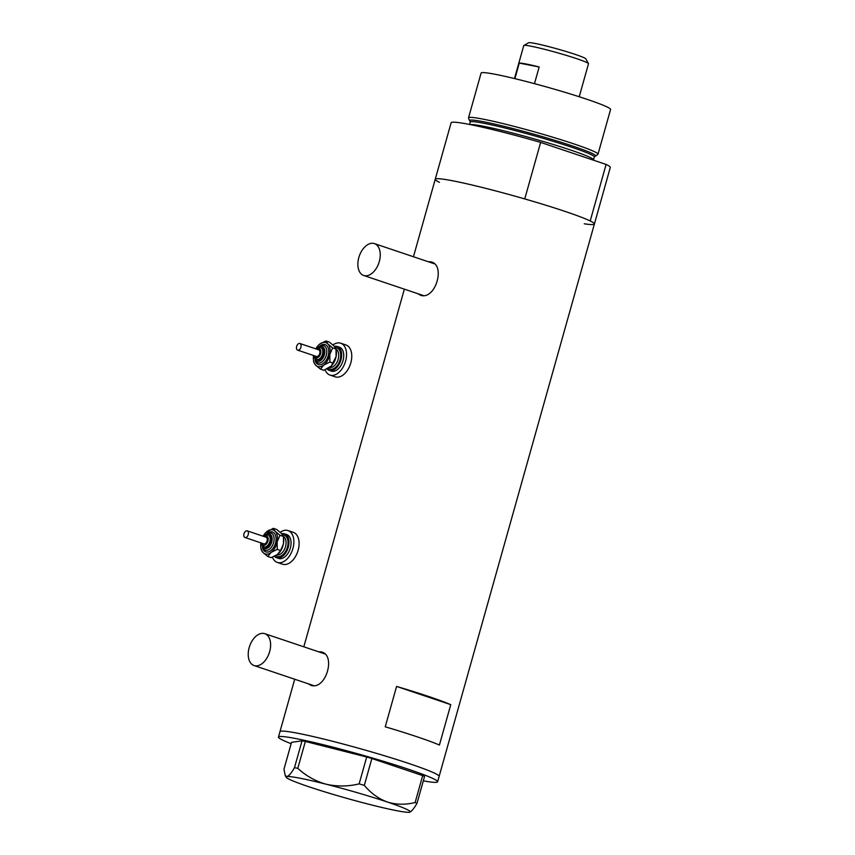 <?xml version="1.0" encoding="UTF-8"?>
<svg xmlns="http://www.w3.org/2000/svg" width="855" height="855" viewBox="0 0 855 855"><rect width="100%" height="100%" fill="white"/><g stroke="black" fill="none" stroke-linecap="round" stroke-linejoin="round"><path stroke-width="1.28" d="M254.876 665.767A16.811 10.378 -71.4 0 0 269.464 652.269A16.811 10.378 -71.4 0 0 264.783 633.683A16.811 10.378 -71.4 0 0 263.96 633.459A16.811 10.378 -71.4 0 0 249.371 646.957A16.811 10.378 -71.4 0 0 254.053 665.543A16.811 10.378 -71.4 0 0 254.876 665.767M324.526 653.819A16.811 10.378 -71.4 0 0 323.927 653.583L264.783 633.683M364.519 275.695A16.811 10.378 -71.4 0 0 379.107 262.196A16.811 10.378 -71.4 0 0 374.426 243.611A16.811 10.378 -71.4 0 0 373.603 243.386A16.811 10.378 -71.4 0 0 359.015 256.885A16.811 10.378 -71.4 0 0 363.696 275.481A16.811 10.378 -71.4 0 0 364.519 275.695M434.169 263.757A16.811 10.378 -71.4 0 0 433.571 263.522L374.426 243.611M308.003 683.701L311.327 685.507C326.3 689.739 336.357 654 320.785 651.852L318.605 651.799M322.88 652.632A17.517 10.805 -71.4 0 0 321.053 652.622M310.333 684.492A17.517 10.805 -71.4 0 0 311.765 685.571M417.646 293.639L420.97 295.435C435.943 299.667 446 263.928 430.428 261.78L428.248 261.726M432.523 262.56A17.517 10.805 -71.4 0 0 430.696 262.549M419.976 294.419A17.517 10.805 -71.4 0 0 421.408 295.499M396.592 686.426L385.242 726.803A82.668 5.333 15.7 0 1 439.417 745.036L450.767 704.659A82.668 5.333 -164.3 0 0 396.592 686.426L450.767 704.659M584.275 223.786A82.668 5.333 15.7 0 0 594.396 224.01L610.288 167.473A82.668 5.333 15.7 0 0 606.099 164.427L590.207 220.964A82.668 5.333 15.7 0 1 594.396 224.01A82.668 5.333 -164.3 0 0 542.209 204.11A82.668 5.333 -164.3 0 0 453.161 180.886A82.668 5.333 -164.3 0 0 435.238 179.272A82.668 5.333 15.7 0 1 524.746 198.926L540.638 142.4A82.668 5.333 15.7 0 0 451.13 122.746L413.457 256.746M431.294 262.015L430.428 261.78M321.651 652.087L320.785 651.852M594.396 224.01L439.128 776.404A82.668 5.333 -164.3 0 0 386.941 756.504A82.668 5.333 -164.3 0 0 297.893 733.28A82.668 5.333 -164.3 0 0 279.97 731.666A82.668 5.333 15.7 0 1 326.076 739.65A82.668 5.333 15.7 0 1 409.887 763.836A82.668 5.333 15.7 0 1 439.128 776.404L437.61 781.791A82.668 5.333 15.7 0 1 423.31 780.861M363.696 275.481L422.84 295.381A16.811 10.378 -71.4 0 0 423.3 295.52M254.053 665.543L313.197 685.454A16.811 10.378 -71.4 0 0 313.657 685.592M291.138 743.7A82.668 5.333 15.7 0 1 278.452 737.053A82.668 5.333 15.7 0 1 324.569 745.036A82.668 5.333 15.7 0 1 408.369 769.222A82.668 5.333 15.7 0 1 437.61 781.791M422.691 775.613L424.55 776.479L416.994 803.347L415.135 802.492L422.691 775.613L371.872 758.503L364.316 785.382L359.143 783.875C348.113 786.557 337.127 786.675 326.193 784.227C315.57 781.246 306.101 775.945 297.797 768.335L294.483 767.683C291.405 773.038 288.894 776.009 286.938 776.586L285.228 775.538L283.967 769.244L291.512 742.364L302.039 740.815L305.353 741.456L297.797 768.335M359.143 783.875L366.699 757.006L305.353 741.456M294.483 767.683L302.039 740.815M415.135 802.492C405.644 804.918 396.41 804.779 387.443 802.054A64.446 4.157 -164.3 0 0 326.193 784.227A64.446 4.157 -164.3 0 0 286.938 776.586A64.446 4.157 -164.3 0 0 286.201 777.27A64.446 4.157 -164.3 0 0 308.944 786.782A64.446 4.157 -164.3 0 0 370.194 804.608A64.446 4.157 -164.3 0 0 409.449 812.25C411.351 811.716 413.873 808.745 416.994 803.347M409.449 812.25A64.446 4.157 -164.3 0 0 410.037 812.079A64.446 4.157 -164.3 0 0 387.443 802.054C378.594 798.773 370.888 793.216 364.316 785.382M366.699 757.006L371.872 758.503M594.759 156.369A65.482 4.222 -164.3 0 0 595.55 156.134A65.482 4.222 -164.3 0 0 555.803 140.637A65.482 4.222 -164.3 0 0 483.791 121.795A65.482 4.222 -164.3 0 0 469.619 120.737A65.482 4.222 -164.3 0 0 470.165 121.357M469.619 120.737L468.54 118.054A67.256 4.339 15.7 0 1 468.519 117.83A67.256 4.339 15.7 0 1 483.107 119.144A67.256 4.339 15.7 0 1 555.547 138.04A67.256 4.339 15.7 0 1 597.998 154.221A67.256 4.339 15.7 0 1 597.859 154.413L595.55 156.134M468.519 117.83L481.098 73.07A67.256 4.339 15.7 0 1 495.686 74.385A67.256 4.339 15.7 0 1 568.126 93.281A67.256 4.339 15.7 0 1 610.577 109.472L597.998 154.221M439.427 182.318A82.668 5.333 15.7 0 1 435.238 179.272M606.099 164.427L540.638 142.4M523.869 45.443L528.689 42.75A29.701 1.913 15.7 0 1 535.038 43.434A29.701 1.913 15.7 0 1 566.16 51.514A29.701 1.913 15.7 0 1 585.761 58.792L588.475 63.601A33.623 2.17 -164.3 0 0 566.288 55.361A33.623 2.17 -164.3 0 0 531.051 46.213A33.623 2.17 -164.3 0 0 523.869 45.443A33.623 2.17 -164.3 0 0 523.762 45.561L514.486 78.553M579.23 96.754L588.497 63.762A33.623 2.17 -164.3 0 0 588.475 63.601M514.902 78.66L519.263 63.11A33.623 2.17 15.7 0 1 526.06 63.986A33.623 2.17 15.7 0 1 539.163 66.979L534.482 83.662M519.263 63.11L539.163 66.979M244.423 537.143A3.506 2.159 -71.4 0 0 244.99 537.506A3.506 2.159 -71.4 0 0 247.961 535.38A3.506 2.159 -71.4 0 0 247.8 531.244A3.506 2.159 -71.4 0 0 247.223 530.87A3.506 2.159 -71.4 0 0 244.263 532.996A3.506 2.159 -71.4 0 0 244.423 537.143M244.99 537.506L263.8 543.844A3.506 2.159 -71.4 0 0 266.771 541.717A3.506 2.159 -71.4 0 0 266.61 537.571A3.506 2.159 -71.4 0 0 266.033 537.197L247.223 530.87M261.331 543.01L262.581 545.971L264.997 547.2A6.306 3.89 -71.4 0 0 270.34 543.374A6.306 3.89 -71.4 0 0 270.052 535.914A6.306 3.89 -71.4 0 0 269.015 535.251L267.978 534.899A6.306 3.89 108.6 0 1 269.004 535.561A6.306 3.89 108.6 0 1 269.293 543.021A6.306 3.89 108.6 0 1 263.949 546.847A6.306 3.89 108.6 0 1 262.923 546.185M274.402 556.306A12.611 7.781 -71.4 0 0 274.508 556.413A12.611 7.781 -71.4 0 0 276.571 557.749A12.611 7.781 -71.4 0 0 287.259 550.096A12.611 7.781 -71.4 0 0 286.682 535.177A12.611 7.781 -71.4 0 0 284.619 533.851A12.611 7.781 -71.4 0 0 281.755 533.744M276.571 557.749L278.655 558.454A12.611 7.781 -71.4 0 0 289.343 550.802A12.611 7.781 -71.4 0 0 288.766 535.882A12.611 7.781 -71.4 0 0 286.703 534.546L284.619 533.851M272.456 557.161A16.811 10.378 -71.4 0 0 274.562 560.656A16.811 10.378 -71.4 0 0 277.319 562.43A16.811 10.378 -71.4 0 0 291.566 552.234A16.811 10.378 -71.4 0 0 290.796 532.344A16.811 10.378 -71.4 0 0 288.05 530.57A16.811 10.378 -71.4 0 0 280.28 532.302M277.319 562.43L282.545 564.193A16.811 10.378 -71.4 0 0 296.792 553.997A16.811 10.378 -71.4 0 0 296.022 534.108A16.811 10.378 -71.4 0 0 293.265 532.323L288.05 530.57M260.893 542.861A12.611 7.781 -71.4 0 0 260.818 547.403A12.611 7.781 -71.4 0 0 263.009 552.544A12.611 7.781 -71.4 0 0 271.067 552.448L277.234 549.37L277.159 541.835L279.98 535.273L275.182 531.308L273.301 528.326L276.657 529.459L281.455 533.424L283.336 536.406L283.646 538.565A12.611 7.781 108.6 0 1 283.422 543.94L280.6 550.502L277.341 554.564L271.163 557.642L267.807 556.509L271.067 552.448A12.611 7.781 -71.4 0 0 277.159 541.835A12.611 7.781 -71.4 0 0 275.182 531.308A12.611 7.781 -71.4 0 0 267.123 531.404A12.611 7.781 -71.4 0 0 265.809 532.569A12.611 7.781 -71.4 0 0 263.126 536.224M278.612 553.452A12.611 7.781 -71.4 0 0 278.655 553.399A12.611 7.781 -71.4 0 0 283.422 543.94L283.518 537.581M273.301 528.326L265.809 532.569M260.818 547.403L261.128 549.562L263.009 552.544L267.807 556.509M279.98 535.273L283.336 536.406M277.234 549.37L280.6 550.502M297.08 349.781A3.506 2.159 -71.4 0 0 297.658 350.144A3.506 2.159 -71.4 0 0 300.629 348.017A3.506 2.159 -71.4 0 0 300.468 343.881A3.506 2.159 -71.4 0 0 299.891 343.507A3.506 2.159 -71.4 0 0 296.92 345.634A3.506 2.159 -71.4 0 0 297.08 349.781M297.658 350.144L316.468 356.482A3.506 2.159 -71.4 0 0 319.428 354.355A3.506 2.159 -71.4 0 0 319.278 350.208A3.506 2.159 -71.4 0 0 318.701 349.834L299.891 343.507M313.999 355.648L315.249 358.608L317.665 359.837A6.306 3.89 -71.4 0 0 323.008 356.011A6.306 3.89 -71.4 0 0 322.72 348.551A6.306 3.89 -71.4 0 0 321.683 347.889L320.636 347.536A6.306 3.89 108.6 0 1 321.672 348.199A6.306 3.89 108.6 0 1 321.961 355.659A6.306 3.89 108.6 0 1 316.617 359.485A6.306 3.89 108.6 0 1 315.58 358.822M327.07 368.943A12.611 7.781 -71.4 0 0 327.166 369.05A12.611 7.781 -71.4 0 0 329.239 370.386A12.611 7.781 -71.4 0 0 339.916 362.734A12.611 7.781 -71.4 0 0 339.339 347.814A12.611 7.781 -71.4 0 0 337.276 346.489A12.611 7.781 -71.4 0 0 334.412 346.382M329.239 370.386L331.323 371.091A12.611 7.781 -71.4 0 0 342.011 363.439A12.611 7.781 -71.4 0 0 341.434 348.519A12.611 7.781 -71.4 0 0 339.371 347.183L337.276 346.489M325.114 369.798A16.811 10.378 -71.4 0 0 327.23 373.293A16.811 10.378 -71.4 0 0 329.987 375.067A16.811 10.378 -71.4 0 0 344.234 364.871A16.811 10.378 -71.4 0 0 343.464 344.982A16.811 10.378 -71.4 0 0 340.707 343.208A16.811 10.378 -71.4 0 0 332.948 344.939M329.987 375.067L335.203 376.831A16.811 10.378 -71.4 0 0 349.449 366.635A16.811 10.378 -71.4 0 0 348.69 346.745A16.811 10.378 -71.4 0 0 345.933 344.96L340.707 343.208M336.186 350.219L336.314 351.202A12.611 7.781 108.6 0 1 336.09 356.578L331.238 366.122A12.611 7.781 -71.4 0 0 331.312 366.036A12.611 7.781 -71.4 0 0 336.09 356.578L336.004 349.043L334.123 346.061L329.325 342.096L325.958 340.963L319.791 344.041A12.611 7.781 -71.4 0 0 318.477 345.206A12.611 7.781 -71.4 0 0 315.794 348.861M331.312 366.036L323.831 370.279L320.475 369.146L323.735 365.085A12.611 7.781 -71.4 0 0 329.816 354.472A12.611 7.781 -71.4 0 0 327.85 343.945A12.611 7.781 -71.4 0 0 319.791 344.041L318.477 345.206M313.561 355.498A12.611 7.781 -71.4 0 0 313.486 360.041A12.611 7.781 -71.4 0 0 315.677 365.181A12.611 7.781 -71.4 0 0 323.735 365.085L329.902 362.007L329.816 354.472L332.648 347.91L327.85 343.945L325.958 340.963M313.486 360.041L313.785 362.199L315.677 365.181L320.475 369.146M332.648 347.91L336.004 349.043M329.902 362.007L333.258 363.14M470.218 124.584A64.446 4.157 15.7 0 1 483.396 126.241A64.446 4.157 15.7 0 1 552.822 144.345A64.446 4.157 15.7 0 1 593.509 159.853L594.321 156.978A64.446 4.157 -164.3 0 0 553.634 141.46A64.446 4.157 -164.3 0 0 484.208 123.355A64.446 4.157 -164.3 0 0 470.229 122.094L470.122 121.282M261.79 543.16A4.906 3.025 -71.4 0 0 262.549 544.646A4.906 3.025 -71.4 0 0 267.166 542.861A4.906 3.025 -71.4 0 0 267.284 536.395A4.906 3.025 -71.4 0 0 264.024 536.523M267.423 533.189A10.506 6.487 108.6 0 1 274.166 533.082A10.506 6.487 108.6 0 1 273.921 546.944A10.506 6.487 108.6 0 1 264.024 550.78A10.506 6.487 108.6 0 1 262.474 547.873M264.334 535.679L267.626 533.093L270.96 532.943A9.106 5.622 108.6 0 1 272.446 533.905A9.106 5.622 108.6 0 1 272.863 544.688A9.106 5.622 108.6 0 1 265.146 550.203L263.319 549.038L261.523 544.026M262.09 545.33A7.706 4.756 -71.4 0 0 263.287 547.713A7.706 4.756 -71.4 0 0 270.543 544.902A7.706 4.756 -71.4 0 0 270.725 534.738A7.706 4.756 -71.4 0 0 265.574 534.974M282.684 534.952A11.211 6.915 108.6 0 1 285.998 536.363A11.211 6.915 108.6 0 1 285.965 550.738A11.211 6.915 108.6 0 1 275.652 555.664M276.913 554.874A9.811 6.049 -71.4 0 0 284.886 548.418A9.811 6.049 -71.4 0 0 284.277 537.186A9.811 6.049 -71.4 0 0 283.347 536.448M314.458 355.798A4.906 3.025 -71.4 0 0 315.217 357.283A4.906 3.025 -71.4 0 0 319.834 355.498A4.906 3.025 -71.4 0 0 319.952 349.032A4.906 3.025 -71.4 0 0 316.692 349.161M320.091 345.826A10.506 6.487 108.6 0 1 326.834 345.719A10.506 6.487 108.6 0 1 326.589 359.581A10.506 6.487 108.6 0 1 316.692 363.418A10.506 6.487 108.6 0 1 315.142 360.511M316.991 348.316L320.294 345.73L323.628 345.58A9.106 5.622 108.6 0 1 325.114 346.542A9.106 5.622 108.6 0 1 325.531 357.326A9.106 5.622 108.6 0 1 317.814 362.841L315.987 361.676L314.191 356.663M314.747 357.967A7.706 4.756 -71.4 0 0 315.955 360.35A7.706 4.756 -71.4 0 0 323.211 357.54A7.706 4.756 -71.4 0 0 323.393 347.376A7.706 4.756 -71.4 0 0 318.231 347.611M335.352 347.59A11.211 6.915 108.6 0 1 338.666 349A11.211 6.915 108.6 0 1 338.633 363.375A11.211 6.915 108.6 0 1 328.309 368.302M329.581 367.511A9.811 6.049 -71.4 0 0 337.554 361.056A9.811 6.049 -71.4 0 0 336.945 349.823A9.811 6.049 -71.4 0 0 336.015 349.086M404.351 289.161L303.814 646.818M294.708 679.233L278.452 737.053M286.201 777.27L285.228 775.538M470.229 122.094L469.566 124.456M594.321 156.978L594.834 156.337M267.978 534.899L266.097 534.813L263.564 536.374M320.636 347.536L318.765 347.451L316.232 349.011"/></g></svg>

